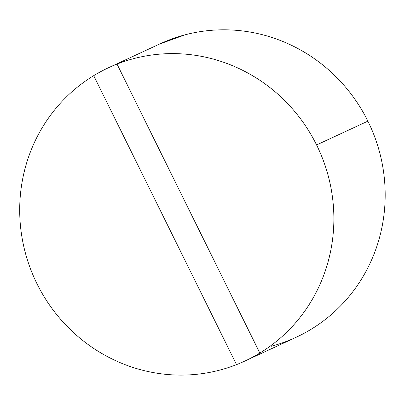 <?xml version="1.0" encoding="UTF-8"?>
<svg xmlns="http://www.w3.org/2000/svg" width="405" height="405" viewBox="0 0 405 405"><rect width="100%" height="100%" fill="white"/><g stroke="black" fill="none" stroke-linecap="round" stroke-linejoin="round"><path stroke-width="0.61" d="M244.807 361.088L296.141 337.284A161.737 156.072 -114.9 0 0 367.892 121.151L316.578 144.944A161.737 156.072 65.1 0 1 259.843 353.054L117.025 64.081A161.737 156.072 65.1 0 1 316.578 144.944L367.892 121.151A161.737 156.072 -114.9 0 0 160.051 43.831L108.722 67.635A161.737 156.072 65.1 0 1 117.004 64.091L259.823 353.064C268.13 348.006 275.871 342.2 283.06 335.644C290.253 329.088 296.769 321.894 302.616 314.057C308.458 306.215 313.531 297.877 317.829 289.028C322.127 280.179 325.579 270.98 328.187 261.427C330.789 251.875 332.5 242.134 333.32 232.207C334.14 222.274 334.054 212.331 333.062 202.368C332.07 192.405 330.186 182.594 327.417 172.94C324.648 163.286 321.033 153.956 316.578 144.944C312.128 135.933 306.909 127.398 300.925 119.338C294.941 111.279 288.299 103.837 280.989 97.008C273.684 90.178 265.842 84.083 257.464 78.722C249.09 73.361 240.317 68.82 231.159 65.109C222.001 61.398 212.605 58.578 202.976 56.644C193.352 54.71 183.657 53.698 173.897 53.612C164.131 53.526 154.472 54.361 144.909 56.118C135.351 57.88 126.056 60.532 117.025 64.081L259.843 353.054A161.737 156.072 65.1 0 1 244.807 361.088A161.737 156.072 65.1 0 1 236.525 364.632A161.737 156.072 65.1 0 1 36.992 283.763A161.737 156.072 65.1 0 1 93.707 75.664A161.737 156.072 65.1 0 1 108.722 67.635M93.727 75.649C85.44 80.701 77.699 86.503 70.51 93.059C63.322 99.615 56.801 106.814 50.959 114.65C45.112 122.487 40.039 130.83 35.741 139.679C31.443 148.524 27.991 157.727 25.388 167.28C22.781 176.833 21.07 186.573 20.25 196.501C19.43 206.428 19.516 216.376 20.508 226.339C21.5 236.302 23.384 246.108 26.153 255.763C28.927 265.417 32.537 274.752 36.992 283.763C41.447 292.774 46.666 301.31 52.645 309.369C58.629 317.429 65.276 324.871 72.581 331.7C79.886 338.524 87.728 344.62 96.106 349.986C104.485 355.347 113.253 359.883 122.411 363.594C131.574 367.31 140.965 370.13 150.594 372.063C160.223 373.997 169.918 375.005 179.678 375.096C189.439 375.182 199.098 374.347 208.661 372.585C218.219 370.823 227.519 368.17 236.545 364.621M271.107 346.305C281.024 343.688 290.577 340.104 299.756 335.548C308.934 330.991 317.566 325.549 325.65 319.221C333.735 312.893 341.116 305.805 347.799 297.948C354.476 290.096 360.323 281.632 365.345 272.55C370.362 263.473 374.453 253.955 377.617 244.002C380.781 234.049 382.953 223.844 384.142 213.4C385.327 202.951 385.504 192.456 384.674 181.916C383.839 171.376 382.006 160.993 379.186 150.766C376.361 140.54 372.595 130.668 367.892 121.151C363.184 111.628 357.63 102.642 351.226 94.198C344.817 85.749 337.684 77.998 329.827 70.946C321.965 63.894 313.531 57.677 304.519 52.296C295.508 46.909 286.092 42.464 276.276 38.956C266.46 35.448 256.426 32.942 246.179 31.443C235.933 29.94 225.671 29.474 215.389 30.041C205.107 30.608 195.007 32.197 185.085 34.815L159.762 43.968M259.823 353.064L117.004 64.091A161.737 156.072 -114.9 0 0 93.707 75.659L236.525 364.632A161.737 156.072 -114.9 0 0 259.823 353.064M93.707 75.659L236.525 364.632"/></g></svg>
